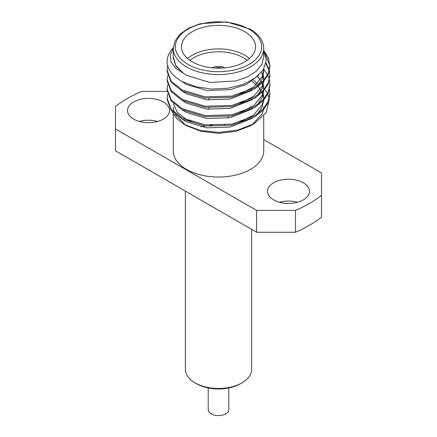 <?xml version="1.0" encoding="UTF-8"?>
<svg xmlns="http://www.w3.org/2000/svg" width="437" height="437" viewBox="0 0 437 437"><rect width="100%" height="100%" fill="white"/><g stroke="black" fill="none" stroke-linecap="round" stroke-linejoin="round"><path stroke-width="0.66" d="M221.974 68.057A7.615 4.397 0 0 0 215.026 68.057M224.973 67.822A9.669 5.583 0 0 0 212.027 67.822A9.669 5.583 0 0 1 224.973 67.822M241.923 382.867L240.47 383.708A31.071 17.939 180 0 1 196.53 383.708L195.077 382.867A33.13 19.124 0 0 0 241.923 382.867A33.13 19.124 0 0 0 251.63 369.341L251.63 229.365M228.786 387.947L228.786 409.66A10.286 5.938 180 0 1 222.438 415.15A10.286 5.938 180 0 1 211.224 413.861A10.286 5.938 180 0 1 208.214 409.66L208.214 387.947M303.322 182.77A20.987 12.116 0 0 0 280.45 180.142A20.987 12.116 0 0 0 267.493 191.34A20.987 12.116 0 0 0 273.644 199.906A20.987 12.116 0 0 0 296.515 202.533A20.987 12.116 0 0 0 309.472 191.34A20.987 12.116 0 0 0 303.322 182.77M279.39 202.26A20.987 12.116 180 0 1 297.581 202.26M163.356 101.963A20.987 12.116 0 0 0 140.485 99.336A20.987 12.116 0 0 0 127.528 110.528A20.987 12.116 0 0 0 133.678 119.099A20.987 12.116 0 0 0 156.55 121.726A20.987 12.116 0 0 0 169.507 110.528A20.987 12.116 0 0 0 163.356 101.963M139.419 121.448A20.987 12.116 180 0 1 157.61 121.448M187.566 58.531A37.036 21.386 180 0 1 244.687 55.171A37.036 21.386 180 0 1 249.434 58.531M247.107 60.35A34.982 20.195 0 0 0 243.234 57.689A34.982 20.195 0 0 0 189.893 60.35M244.687 31.65A37.036 21.386 0 0 0 204.325 27.018A37.036 21.386 0 0 0 181.464 46.77A37.036 21.386 0 0 0 192.313 61.89A37.036 21.386 0 0 0 232.675 66.528A37.036 21.386 0 0 0 255.536 46.77A37.036 21.386 0 0 0 244.687 31.65M186.523 75.311L209.678 82.456L235.805 80.971L247.189 77.032L256.098 71.357L261.774 64.43L263.724 56.854L263.724 48.452A45.224 26.111 180 0 1 235.805 72.575A45.224 26.111 180 0 1 186.523 66.91A45.224 26.111 180 0 1 173.276 48.452L173.276 56.854L175.876 65.572L183.393 73.301L186.523 75.311M265.221 53.527L269.935 66.053M264.041 50.932L268.449 58.012L269.94 66.621L268.187 74.678L263.167 82.096L254.875 88.771L231.812 97.238L205.188 98.014L182.125 91.104L171.08 82.178L167.06 71.286L167.671 65.812M269.94 65.484L268.187 73.547L263.167 80.96L254.875 87.64L231.812 96.102L205.188 96.883L182.125 89.973L171.08 81.047L167.06 70.155M269.492 89.383L269.94 94.621L268.187 102.679L263.167 110.097L254.875 116.772L231.812 125.239L205.188 126.014L182.125 119.104L171.08 110.179L167.06 99.286L167.606 94.048M269.94 93.485L268.187 101.548L263.167 108.96L254.875 115.641L231.812 124.103L205.188 124.884L182.125 117.974L171.08 109.048L167.06 98.156M269.492 80.047L269.94 85.286L268.187 93.349L263.167 100.761L254.875 107.436L231.812 115.903L205.188 116.679L182.125 109.774L171.08 100.849L167.06 89.951L167.606 84.712M263.713 69.226L267.586 74.803M267.87 75.372L269.361 79.479M269.94 84.155L268.187 92.212L263.167 99.631L254.875 106.306L231.812 114.773L205.188 115.548L182.125 108.638L171.08 99.712L167.06 88.82M265.86 63.736L269.214 70.712M269.361 71.28L269.935 75.388M269.492 70.718L269.94 75.951L268.187 84.013L263.167 91.426L254.875 98.106L231.812 106.568L205.188 107.349L182.125 100.439L171.08 91.513L167.06 80.621L167.606 75.383M266.046 62.879L269.361 70.149M269.94 74.82L268.187 82.883L263.167 90.295L254.875 96.97L231.812 105.437L205.188 106.213L182.125 99.308L171.08 90.383L167.06 79.485M167.065 62.382L167.06 61.928A51.44 29.7 180 0 0 167.065 62.382C167.775 70.024 173.008 76.508 182.759 81.828L196.158 86.837L211.808 89.061L228.043 88.252L243.119 84.456L255.361 77.966L263.424 69.483L266.346 59.951L263.724 50.359M265.51 90.115L267.531 93.578M267.799 94.174L269.192 98.789M269.301 99.521L266.16 112.642L253.886 123.747L237.728 130.079L218.866 132.416L200.119 130.45L184.392 124.485L176.575 118.449L172.107 111.424M253.886 123.747L250.477 125.714L235.805 131.373L218.5 133.356L201.195 131.373L186.523 125.714L184.392 124.485M252.073 124.742L262.233 113.893L263.516 109.709M173.281 107.251L174.166 112.396M174.904 114.194L185.479 125.091M173.276 113.997L173.276 150.934A45.224 26.111 0 0 0 186.523 169.398A45.224 26.111 0 0 0 235.805 175.057A45.224 26.111 0 0 0 263.724 150.934L263.724 115.887M263.675 108.403L263.719 106.885M224.837 125.08A45.224 26.111 0 0 0 224.531 125.058M212.469 125.058A45.224 26.111 0 0 0 209.744 125.321M205.079 126.003A45.224 26.111 0 0 0 200.96 126.867M167.131 91.459L141.512 91.459A128.604 74.246 0 0 0 115.488 106.486L115.488 128.926L256.617 210.405L295.488 210.405A128.604 74.246 0 0 0 321.512 195.383L321.512 172.943L263.724 139.578M321.512 195.383L321.512 217.222A128.604 74.246 180 0 1 295.488 232.249L256.617 232.249L256.617 210.405M115.488 128.926L115.488 150.765L256.617 232.249M295.488 232.249L295.488 210.405M173.281 56.854L173.281 57.886L175.92 66.14L183.393 73.301L175.494 68.068L171.009 61.83L170.266 55.067L173.276 48.409M167.06 61.928A51.44 29.7 180 0 1 173.292 47.759M257.409 85.952L262.178 79.015L263.719 71.886L263.719 69.554L262.178 76.683L253.826 86.832L239.165 94.403M263.353 75.383L263.719 80.353M263.473 81.763L262.178 86.018L253.826 96.162L239.165 103.733M263.353 84.718L263.719 89.689M263.473 91.098L262.178 95.353L253.826 105.497L239.165 113.068M252.258 79.086L258.764 84.947M263.353 94.048L263.719 99.024M263.473 100.428L262.178 104.683L253.826 114.833L239.165 122.404M193.842 122.628L186.528 119.498L177.389 112.429L173.374 103.766M263.473 109.758L262.233 113.893M258.655 75.235L246.676 84.297L230.201 89.7L206.799 90.475L186.528 84.499L180.765 80.708M263.522 69.319L263.675 70.718M252.439 90.191L230.201 99.035L206.799 99.811L186.528 93.829L182.213 91.153M261.348 72.378L262.697 75.377M263.069 76.546L263.675 80.053M263.713 81.49L262.178 88.35L257.409 95.288M252.439 99.521L230.201 108.365L206.799 109.146L186.528 103.165L182.213 100.483M257.366 76.382L260.326 80.031M261.058 81.2L261.719 82.418M262.091 83.194L262.697 84.712M263.069 85.881L263.675 89.388M263.713 90.825L262.178 97.686L257.409 104.618M252.439 108.857L230.201 117.7L206.799 118.476L186.528 112.5L182.213 109.818M250.98 80.566L257.519 85.876M258.141 86.553L261.719 91.754M262.091 92.529L262.697 94.042M263.069 95.211L263.697 99.046M263.713 100.16L262.178 107.016L257.409 113.953M252.439 118.192L230.201 127.036L206.799 127.812L186.528 121.83L182.213 119.154M185.37 191.111L185.37 369.341A33.13 19.124 0 0 0 195.077 382.867L196.53 383.708M187.976 64.392A43.165 24.92 0 0 0 249.024 64.392A43.165 24.92 0 0 0 249.024 29.148A43.165 24.92 0 0 0 187.976 29.148A43.165 24.92 0 0 0 187.976 64.392M228.169 118.05L228.169 116.488L228.169 118.05M208.831 109.359L208.831 107.715L208.831 109.359M208.831 100.024L208.831 98.385L208.831 100.024M263.724 48.452C263.653 41.002 259.097 34.534 250.051 29.05L226.617 21.905L200.337 23.713L189.063 27.902L180.41 33.818L175.062 40.881L173.276 48.452"/></g></svg>

